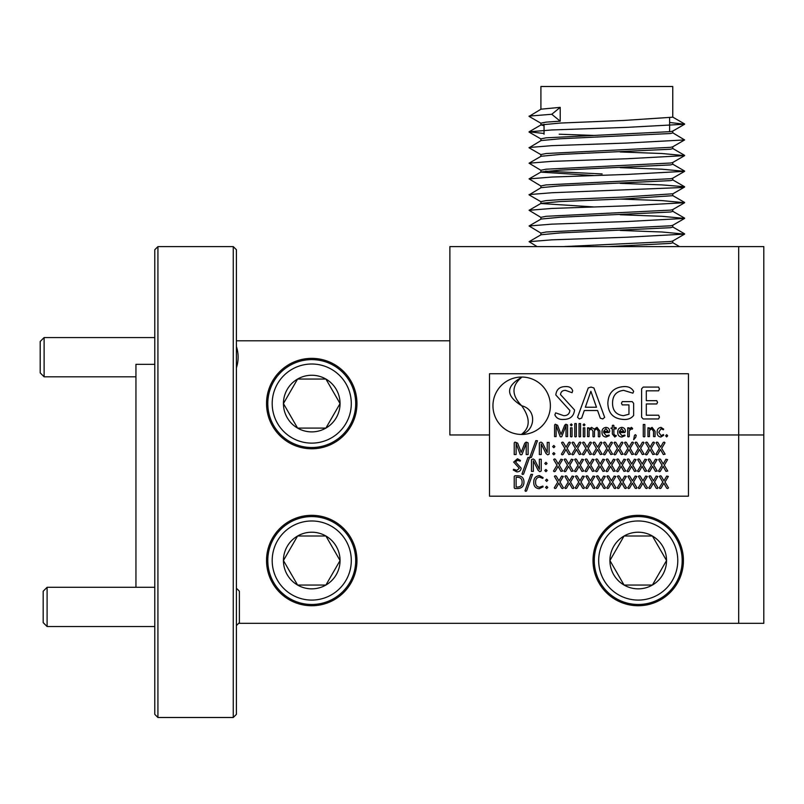 <?xml version="1.0" encoding="UTF-8"?>
<svg xmlns="http://www.w3.org/2000/svg" width="804" height="804" viewBox="0 0 804 804"><rect width="100%" height="100%" fill="white"/><g stroke="black" fill="none" stroke-linecap="round" stroke-linejoin="round"><path stroke-width="1.21" d="M154.78 714.354L157.926 717.5L154.78 714.354L154.78 249.742L157.926 246.607L154.78 249.742M135.946 364.333L154.78 364.333L135.946 364.333L135.946 587.292M233.26 246.607L236.406 249.742L233.26 246.607L233.26 717.5L236.406 714.354L233.26 717.5L157.926 717.5L157.926 246.607L233.26 246.607L157.926 246.607M738.685 246.607L763.8 246.607L763.8 434.964L688.455 434.964L738.685 434.964L738.685 246.607L449.878 246.607L449.878 434.964L489.505 434.964L449.878 434.964L449.878 340.785L236.406 340.785M593.02 560.529A45.205 45.205 0 0 0 638.225 605.734A45.205 45.205 0 0 0 683.43 560.529A45.205 45.205 0 0 0 638.225 515.324A45.205 45.205 0 0 0 593.02 560.529M266.536 560.529A45.205 45.205 0 0 0 311.751 605.734A45.205 45.205 0 0 0 356.956 560.529A45.205 45.205 0 0 0 311.751 515.324A45.205 45.205 0 0 0 266.536 560.529M266.536 403.568A45.205 45.205 0 0 0 311.751 448.773A45.205 45.205 0 0 0 356.956 403.568A45.205 45.205 0 0 0 311.751 358.363A45.205 45.205 0 0 0 266.536 403.568M233.26 717.5L157.926 717.5M236.406 249.742L236.406 714.354M738.685 623.321L738.685 434.964L763.8 434.964L763.8 623.321L238.677 623.321M236.406 346.524C238.687 353.629 238.687 360.745 236.406 367.85M311.751 443.125A39.557 39.557 0 0 0 351.298 403.568A39.557 39.557 0 0 0 311.751 364.011A39.557 39.557 0 0 0 272.194 403.568A39.557 39.557 0 0 0 311.751 443.125M311.751 359.619A43.949 43.949 0 0 1 355.7 403.568A43.949 43.949 0 0 1 311.751 447.516A43.949 43.949 0 0 1 267.792 403.568A43.949 43.949 0 0 1 311.751 359.619M311.751 431.889A28.321 28.321 0 0 0 325.901 379.046A28.321 28.321 0 0 0 283.43 403.568A28.321 28.321 0 0 0 311.751 431.889M311.751 428.1L325.901 428.1L340.062 403.568L325.901 379.046L297.591 379.046L283.43 403.568L297.591 428.1L311.751 428.1M325.901 428.1L340.062 403.568L325.901 379.046L297.591 379.046L283.43 403.568L297.591 428.1L325.901 428.1M638.225 600.085A39.557 39.557 0 0 0 677.782 560.529A39.557 39.557 0 0 0 638.225 520.982A39.557 39.557 0 0 0 598.678 560.529A39.557 39.557 0 0 0 638.225 600.085M638.225 516.58A43.949 43.949 0 0 1 682.184 560.529A43.949 43.949 0 0 1 638.225 604.487A43.949 43.949 0 0 1 594.277 560.529A43.949 43.949 0 0 1 638.225 516.58M638.225 588.85A28.321 28.321 0 0 0 652.386 536.007A28.321 28.321 0 0 0 609.914 560.529A28.321 28.321 0 0 0 638.225 588.85M638.225 585.061L652.386 585.061L666.546 560.529L652.386 536.007L624.065 536.007L609.914 560.529L624.065 585.061L638.225 585.061M666.044 559.654L652.386 536.007L624.065 536.007L609.914 560.529L624.065 585.061L652.386 585.061L666.546 560.529M311.751 600.085A39.557 39.557 0 0 0 351.298 560.529A39.557 39.557 0 0 0 311.751 520.982A39.557 39.557 0 0 0 272.194 560.529A39.557 39.557 0 0 0 311.751 600.085M311.751 516.58A43.949 43.949 0 0 1 355.7 560.529A43.949 43.949 0 0 1 311.751 604.487A43.949 43.949 0 0 1 267.792 560.529A43.949 43.949 0 0 1 311.751 516.58M311.751 588.85A28.321 28.321 0 0 0 325.901 536.007A28.321 28.321 0 0 0 283.43 560.529A28.321 28.321 0 0 0 311.751 588.85M311.751 585.061L325.901 585.061L340.062 560.529L325.901 536.007L297.591 536.007L283.43 560.529L297.591 585.061L311.751 585.061M326.414 584.176L340.062 560.529L325.901 536.007L324.886 536.007M298.606 536.007L297.591 536.007L283.43 560.529L297.591 585.061L325.901 585.061M44.119 376.805L40.2 372.885L40.2 341.489L44.119 337.569L44.119 376.805L135.946 376.805M47.104 626.537L43.185 622.608L43.185 591.221L47.104 587.292L47.104 626.537L154.78 626.537M236.406 588.237L239.391 591.221L239.391 622.608L236.406 625.592M541.052 154.72L529.072 147.785L541.062 140.569L560.217 138.76L670.516 133.524L672.757 132.891L672.757 131.012M544.047 133.494L529.082 131.806L551.765 129.967L626.999 127.354L684.606 124.238L672.626 131.173L670.516 131.635L546.067 137.826L540.911 138.861L540.911 140.66M544.047 125.786L541.062 124.871L560.217 123.062L623.904 120.449L672.757 117.193L672.757 86.5L540.911 86.5L540.911 109.264M607.864 246.607L670.516 243.401L672.757 242.768L672.757 240.969M537.102 246.607L529.082 241.682L551.765 239.843L626.999 237.22L684.606 234.115L672.626 241.049L670.516 241.512L563.112 246.607M529.082 241.682L541.062 234.748L560.217 232.939L670.516 227.703L672.757 227.07L672.757 225.271M541.052 233.2L529.082 225.984L551.765 224.145L626.999 221.532L684.606 218.417L672.626 225.351L670.516 225.813L546.067 232.004L540.911 233.029L540.911 234.838M529.082 225.984L541.062 219.05L560.217 217.241L670.516 212.005L672.757 211.372L672.757 209.492M541.052 217.502L529.082 210.286L551.765 208.447L626.999 205.834L684.606 202.719L672.626 209.653L670.516 210.115L546.067 216.306L540.911 217.341L540.911 219.14M529.082 210.286L541.062 203.352L560.217 201.543L623.904 198.93L672.757 195.684L672.757 193.794L623.904 197.04L560.217 199.653L546.067 200.608L540.911 201.643L540.911 203.442M541.052 201.804L529.072 194.869L541.062 187.664L560.217 185.845L670.516 180.619L672.757 179.985L672.757 178.176M541.052 186.106L529.082 178.89L551.765 177.051L626.999 174.438L684.606 171.332L672.626 178.257L670.516 178.729L546.067 184.91L540.911 185.945L540.911 187.744M529.082 178.89L541.062 171.966L560.217 170.147L670.516 164.92L672.757 164.287L672.757 162.478M541.052 170.408L529.082 163.202L551.765 161.363L626.999 158.74L684.606 155.634L672.626 162.559L670.516 163.031L546.067 169.212L540.911 170.247L540.911 172.046M529.082 163.202L541.062 156.267L560.217 154.448L670.516 149.222L672.757 148.589L672.757 146.79M529.082 147.504L551.765 145.665L626.999 143.042L684.606 139.936L672.626 146.871L670.516 147.333L546.067 153.524L540.911 154.549L540.911 156.358M593.452 206.909L540.911 203.523M593.452 175.513L540.911 172.136M545.584 171.151L602.126 173.945M541.052 123.324L529.072 116.389L541.062 109.173L560.217 107.364L560.217 121.173L546.067 122.128L540.911 123.163L540.911 125.042M560.217 107.364L551.765 114.268L560.217 121.173M684.606 234.115L661.913 231.994L620.216 230.446M684.606 218.417L661.913 216.296L620.216 214.758M684.606 202.719L661.913 200.598L620.216 199.06M529.082 194.588L551.765 192.749L682.063 187.523L684.596 186.739L661.913 184.9L620.216 183.362M684.606 171.332L661.913 169.202L620.216 167.664M684.606 155.634L661.913 153.514L620.216 151.966M684.606 139.936L672.616 132.72M593.573 135.404L559.182 134.218M684.606 124.238L669.621 122.479M529.082 116.108L551.765 114.268M678.234 246.607L679.541 246.607L672.616 242.597M521.665 434.461A28.713 28.713 0 0 0 550.378 405.749A28.713 28.713 0 0 0 521.665 377.036A28.713 28.713 0 0 0 492.952 405.749A28.713 28.713 0 0 0 521.665 434.461M489.505 373.749L489.505 496.179L688.455 496.179L688.455 373.749L489.505 373.749M560.499 394.563L574.569 410.01C573.795 416.251 570.167 419.386 563.684 419.427C559.303 419.778 556.368 418.251 554.881 414.844L555.654 412.864L563.745 415.678C567.393 415.698 569.433 413.959 569.875 410.482L555.815 394.955C556.458 389.427 559.654 386.644 565.413 386.603C569.242 386.352 571.664 387.739 572.689 390.794L572.056 392.704L565.514 390.362C562.549 390.322 560.88 391.729 560.499 394.563M593.925 387.96L604.658 417.326L602.799 418.954L600.327 418.201L597.583 410.522L584.287 410.522L581.664 418.1L579.312 418.954L577.533 417.306L588.257 387.93L591.01 387.076L593.925 387.96M590.88 391.297L585.342 407.236L596.478 407.236L590.88 391.297M623.602 386.603C628.326 386.282 631.673 387.89 633.642 391.427L632.899 393.176L623.633 390.362C616.346 391.246 612.648 395.467 612.547 403.035C612.537 410.583 616.155 414.794 623.401 415.678L628.959 414.241L628.959 404.894L622.216 404.894L621.452 403.266L622.276 401.608L632.175 401.608L633.642 403.327L633.642 415.427C631.311 418.412 627.914 419.748 623.452 419.427C613.442 418.794 608.246 413.417 607.854 403.306C608.256 393.055 613.502 387.488 623.602 386.603M658.597 415.206L659.431 417.095L658.566 418.954L643.2 418.954L641.612 417.236L641.612 388.794L643.22 387.076L658.587 387.076L659.431 388.985L658.607 390.824L646.305 390.824L646.305 400.673L656.737 400.673L657.561 402.372L656.737 403.96L646.305 403.96L646.305 415.206L658.597 415.206M567.564 424.974L567.564 436.592L566.026 436.592L566.026 425.597L561.755 436.642L560.981 436.904L560.197 436.642L556.137 425.597L556.127 436.592L554.589 436.592L554.589 424.974L555.242 424.221L557.574 425.236L561.031 434.391L564.679 425.266L565.885 424.221L567.564 424.974M572.046 427.818L572.046 436.612L571.272 436.904L570.518 436.612L570.518 427.818L572.046 427.818M571.282 423.889L572.217 424.854L571.272 425.829L570.337 424.874L571.282 423.889M576.307 423.567L576.307 436.612L575.533 436.904L574.78 436.612L574.78 423.567L576.307 423.567M580.558 423.567L580.558 436.612L579.795 436.904L579.041 436.612L579.041 423.567L580.558 423.567M584.82 427.818L584.82 436.612L584.056 436.904L583.302 436.612L583.302 427.818L584.82 427.818M584.066 423.889L584.99 424.854L584.046 425.829L583.111 424.874L584.066 423.889M599.864 431.055L599.864 436.612L599.111 436.904L598.337 436.612L598.337 431.266L596.699 428.773L594.468 430.462L594.468 436.612L593.704 436.904L592.95 436.612L592.95 431.266L591.302 428.773L589.081 430.462L589.081 436.612L587.553 436.612L587.553 427.818L588.93 427.818L588.93 428.984L591.623 427.376L594.176 429.115L597.02 427.376L599.864 431.055M609.633 431.537L609.05 432.532L603.603 432.532L606.306 435.728L609.04 435.064L609.291 435.688L606.156 437.034C603.312 436.793 601.925 435.205 601.995 432.25C601.945 429.386 603.271 427.768 605.985 427.376C608.427 427.617 609.643 429.004 609.633 431.537M608.105 431.356L605.925 428.643L603.603 431.356L608.105 431.356M616.105 435.366L616.316 435.959L614.779 437.014L612.357 434.039L612.357 428.904L610.889 428.241L612.357 427.567L612.357 425.477L613.11 425.165L613.884 425.477L613.884 427.567L616.005 427.567L616.316 428.241L616.005 428.904L613.884 428.904L613.884 433.808L615.04 435.637L616.105 435.366M625.381 431.537L624.788 432.532L619.341 432.532L622.045 435.728L624.778 435.064L625.03 435.688L621.894 437.034C619.05 436.793 617.663 435.205 617.743 432.25C617.683 429.386 619.01 427.768 621.723 427.376C624.165 427.617 625.391 429.004 625.381 431.537M623.844 431.356L621.663 428.643L619.341 431.356L623.844 431.356M631.381 427.376L632.587 428.391L632.356 429.155L631.281 428.904L629.261 430.823L629.261 436.612L628.497 436.904L627.733 436.612L627.733 427.818L629.11 427.818L629.11 429.095L631.381 427.376M635.351 434.662L636.225 435.456L635.673 437.396L633.663 439.687L634.456 435.456L635.351 434.662M644.868 424.472L644.868 436.592L644.074 436.904L643.28 436.592L643.28 424.472L644.868 424.472M655.069 431.245L655.069 436.612L653.541 436.612L653.541 431.457L651.783 428.773L649.441 430.462L649.441 436.612L647.923 436.612L647.923 427.818L649.29 427.818L649.29 428.984L652.094 427.376L655.069 431.245M663.451 434.532L663.702 435.265L660.848 437.034C658.255 436.662 657.019 435.095 657.149 432.321C657.029 429.447 658.325 427.798 661.029 427.386L663.662 429.095L663.38 429.778L661.009 428.743L658.737 432.23L661.049 435.637L663.451 434.532M666.687 434.662L667.662 435.788L666.657 436.934L665.672 435.818L666.687 434.662M528.107 442.873L528.107 454.541L526.228 454.541L526.228 443.486L521.937 454.592L521.113 454.853L520.278 454.592L516.118 443.486L516.108 454.541L514.228 454.541L514.228 442.873L514.982 442.099L517.655 443.135L521.163 452.33L524.781 443.165L526.178 442.099L528.107 442.873M537.444 440.743L531.454 457.275L530.59 457.667L529.866 457.154L535.846 440.622L537.444 440.743M549.112 442.421L549.112 454.129L547.715 454.853L546.057 453.567L541.213 443.979L541.233 454.541L539.363 454.541L539.363 442.833L541.022 442.099L542.569 443.135L547.253 452.501L547.233 442.421L549.112 442.421M553.795 445.476L554.921 446.622L553.795 447.727L552.68 446.622L553.795 445.476M553.795 452.602L554.921 453.737L553.795 454.853L552.68 453.737L553.795 452.602M567.132 448.341L570.589 454.19L568.82 454.551L565.966 449.526L563.091 454.551L562.066 454.853L561.393 454.19L564.88 448.381L561.554 442.773L562.267 442.099L563.313 442.401L566.056 447.135L568.79 442.401L569.755 442.099L570.448 442.773L567.132 448.341M577.634 448.341L581.091 454.19L579.322 454.551L576.468 449.526L573.594 454.551L572.569 454.853L571.895 454.19L575.383 448.381L572.056 442.773L572.77 442.099L573.815 442.401L576.568 447.135L579.292 442.401L580.257 442.099L580.95 442.773L577.634 448.341M588.136 448.341L591.593 454.19L589.824 454.551L586.98 449.526L584.096 454.551L583.071 454.853L582.397 454.19L585.885 448.381L582.558 442.773L583.272 442.099L584.317 442.401L587.071 447.135L589.794 442.401L590.759 442.099L591.453 442.773L588.136 448.341M598.638 448.341L602.096 454.19L600.327 454.551L597.483 449.526L594.598 454.551L593.573 454.853L592.9 454.19L596.387 448.381L593.061 442.773L593.774 442.099L594.819 442.401L597.573 447.135L600.297 442.401L601.261 442.099L601.955 442.773L598.638 448.341M609.141 448.341L612.598 454.19L610.829 454.551L607.985 449.526L605.1 454.551L604.075 454.853L603.402 454.19L606.889 448.381L603.563 442.773L604.276 442.099L605.322 442.401L608.075 447.135L610.799 442.401L611.764 442.099L612.457 442.773L609.141 448.341M619.643 448.341L623.1 454.19L621.331 454.551L618.487 449.526L615.603 454.551L614.578 454.853L613.904 454.19L617.392 448.381L614.065 442.773L614.779 442.099L615.824 442.401L618.577 447.135L621.301 442.401L622.266 442.099L622.959 442.773L619.643 448.341M630.145 448.341L633.612 454.19L631.833 454.551L628.989 449.526L626.105 454.551L625.08 454.853L624.406 454.19L627.904 448.381L624.567 442.773L625.281 442.099L626.326 442.401L629.08 447.135L631.803 442.401L632.768 442.099L633.472 442.773L630.145 448.341M640.647 448.341L644.115 454.19L642.336 454.551L639.492 449.526L636.607 454.551L635.582 454.853L634.909 454.19L638.406 448.381L635.07 442.773L635.783 442.099L636.828 442.401L639.582 447.135L642.306 442.401L643.27 442.099L643.974 442.773L640.647 448.341M651.15 448.341L654.617 454.19L652.838 454.551L649.994 449.526L647.109 454.551L646.084 454.853L645.411 454.19L648.908 448.381L645.572 442.773L646.285 442.099L647.331 442.401L650.084 447.135L652.808 442.401L653.773 442.099L654.476 442.773L651.15 448.341M661.652 448.341L665.119 454.19L663.34 454.551L660.496 449.526L657.612 454.551L656.587 454.853L655.913 454.19L659.411 448.381L656.074 442.773L656.788 442.099L657.833 442.401L660.586 447.135L663.31 442.401L664.275 442.099L664.978 442.773L661.652 448.341M515.545 461.938L521.163 468.109C520.861 470.611 519.404 471.858 516.811 471.878L513.294 470.049L513.605 469.255L516.831 470.38L519.294 468.3L513.666 462.089L517.505 458.752L520.419 460.421L520.158 461.184L517.545 460.25L515.545 461.938M529.565 457.587L523.575 474.109L522.721 474.501L521.987 473.988L527.967 457.466L529.565 457.587M541.233 459.255L541.233 470.963L539.846 471.687L538.177 470.4L533.353 460.813L533.353 471.375L531.484 471.375L531.484 459.667L533.142 458.943L534.69 459.968L539.384 469.335L539.363 459.255L541.233 459.255M545.926 462.31L547.052 463.456L545.926 464.561L544.8 463.456L545.926 462.31M545.926 469.446L547.052 470.571L545.926 471.687L544.8 470.571L545.926 469.446M559.252 465.174L562.71 471.023L560.941 471.385L558.097 466.36L555.212 471.385L554.187 471.687L553.514 471.023L557.001 465.214L553.675 459.607L554.388 458.943L555.433 459.245L558.187 463.968L560.911 459.245L562.569 459.607L559.252 465.174M569.755 465.174L573.222 471.023L571.443 471.385L568.599 466.36L565.714 471.385L564.689 471.687L564.016 471.023L567.513 465.214L564.177 459.607L564.89 458.943L565.936 459.245L568.689 463.968L571.413 459.245L573.081 459.607L569.755 465.174M580.257 465.174L583.724 471.023L581.945 471.385L579.101 466.36L576.217 471.385L575.192 471.687L574.518 471.023L578.016 465.214L574.679 459.607L575.393 458.943L576.438 459.245L579.192 463.968L581.915 459.245L583.583 459.607L580.257 465.174M590.759 465.174L594.226 471.023L592.447 471.385L589.603 466.36L586.719 471.385L585.694 471.687L585.021 471.023L588.518 465.214L585.181 459.607L585.895 458.943L586.94 459.245L589.694 463.968L592.417 459.245L594.086 459.607L590.759 465.174M601.261 465.174L604.729 471.023L602.95 471.385L600.106 466.36L597.221 471.385L596.196 471.687L595.523 471.023L599.02 465.214L595.684 459.607L596.397 458.943L597.442 459.245L600.196 463.968L602.92 459.245L604.588 459.607L601.261 465.174M611.764 465.174L615.231 471.023L613.452 471.385L610.608 466.36L607.734 471.385L606.698 471.687L606.025 471.023L609.522 465.214L606.186 459.607L606.899 458.943L607.945 459.245L610.698 463.968L613.422 459.245L615.09 459.607L611.764 465.174M622.266 465.174L625.733 471.023L623.954 471.385L621.11 466.36L618.236 471.385L617.201 471.687L616.527 471.023L620.025 465.214L616.688 459.607L617.402 458.943L618.447 459.245L621.201 463.968L623.924 459.245L625.592 459.607L622.266 465.174M632.768 465.174L636.235 471.023L634.456 471.385L631.612 466.36L628.738 471.385L627.703 471.687L627.03 471.023L630.527 465.214L627.19 459.607L627.904 458.943L628.949 459.245L631.703 463.968L634.426 459.245L636.095 459.607L632.768 465.174M643.27 465.174L646.738 471.023L644.959 471.385L642.115 466.36L639.24 471.385L638.205 471.687L637.542 471.023L641.029 465.214L637.693 459.607L638.406 458.943L639.461 459.245L642.205 463.968L644.939 459.245L646.597 459.607L643.27 465.174M653.773 465.174L657.24 471.023L655.461 471.385L652.617 466.36L649.743 471.385L648.707 471.687L648.044 471.023L651.531 465.214L648.195 459.607L648.908 458.943L649.964 459.245L652.707 463.968L655.441 459.245L657.099 459.607L653.773 465.174M664.275 465.174L667.742 471.023L665.973 471.385L663.119 466.36L660.245 471.385L659.21 471.687L658.546 471.023L662.034 465.214L658.697 459.607L659.411 458.943L660.466 459.245L663.21 463.968L665.943 459.245L667.601 459.607L664.275 465.174M517.726 475.777C521.736 475.888 523.826 477.948 523.977 481.958C523.917 486.219 521.766 488.41 517.545 488.53L514.851 488.53L514.228 487.837L514.228 476.46L514.851 475.777L517.726 475.777M522.108 482.038C522.108 479.043 520.65 477.455 517.736 477.274L516.108 477.274L516.108 487.023L517.756 487.023C520.771 486.832 522.218 485.164 522.108 482.038M532.56 474.42L526.58 490.942L525.716 491.334L524.992 490.822L530.972 474.3L532.56 474.42M542.851 486.088L543.112 486.862L539.213 488.711C535.504 488.309 533.685 486.179 533.735 482.32C533.715 478.32 535.615 476.079 539.444 475.586L543.112 477.656L542.8 478.4L539.434 477.084C536.75 477.596 535.474 479.315 535.605 482.229C535.464 485.134 536.75 486.802 539.464 487.214L542.851 486.088M546.67 479.144L547.795 480.289L546.67 481.395L545.544 480.289L546.67 479.144M546.67 486.279L547.795 487.405L546.67 488.53L545.544 487.405L546.67 486.279M559.996 482.008L563.463 487.857L562.72 488.53L561.694 488.229L558.84 483.194L555.966 488.229L554.941 488.53L554.268 487.857L557.755 482.048L554.428 476.44L555.132 475.777L556.187 476.079L558.931 480.802L561.664 476.079L563.323 476.44L559.996 482.008M570.508 482.008L573.966 487.857L573.222 488.53L572.197 488.229L569.343 483.194L566.468 488.229L565.443 488.53L564.77 487.857L568.257 482.048L564.931 476.44L565.634 475.777L566.689 476.079L569.433 480.802L572.167 476.079L573.825 476.44L570.508 482.008M581.011 482.008L584.468 487.857L583.724 488.53L582.699 488.229L579.845 483.194L576.971 488.229L575.945 488.53L575.272 487.857L578.759 482.048L575.433 476.44L576.146 475.777L577.192 476.079L579.935 480.802L582.669 476.079L584.327 476.44L581.011 482.008M591.513 482.008L594.97 487.857L594.226 488.53L593.201 488.229L590.347 483.194L587.473 488.229L586.448 488.53L585.774 487.857L589.262 482.048L585.935 476.44L586.649 475.777L587.694 476.079L590.437 480.802L593.171 476.079L594.829 476.44L591.513 482.008M602.015 482.008L605.472 487.857L604.729 488.53L603.703 488.229L600.849 483.194L597.975 488.229L596.95 488.53L596.277 487.857L599.764 482.048L596.437 476.44L597.151 475.777L598.196 476.079L600.95 480.802L603.673 476.079L605.332 476.44L602.015 482.008M612.517 482.008L615.975 487.857L615.231 488.53L614.206 488.229L611.362 483.194L608.477 488.229L607.452 488.53L606.779 487.857L610.266 482.048L606.94 476.44L607.653 475.777L608.698 476.079L611.452 480.802L614.176 476.079L615.834 476.44L612.517 482.008M623.02 482.008L626.477 487.857L625.733 488.53L624.708 488.229L621.864 483.194L618.979 488.229L617.954 488.53L617.281 487.857L620.768 482.048L617.442 476.44L618.155 475.777L619.201 476.079L621.954 480.802L624.678 476.079L626.336 476.44L623.02 482.008M633.522 482.008L636.979 487.857L636.235 488.53L635.21 488.229L632.366 483.194L629.482 488.229L628.457 488.53L627.783 487.857L631.271 482.048L627.944 476.44L628.658 475.777L629.703 476.079L632.457 480.802L635.18 476.079L636.838 476.44L633.522 482.008M644.024 482.008L647.481 487.857L646.738 488.53L645.712 488.229L642.868 483.194L639.984 488.229L638.959 488.53L638.286 487.857L641.773 482.048L638.446 476.44L639.16 475.777L640.205 476.079L642.959 480.802L645.682 476.079L647.341 476.44L644.024 482.008M654.526 482.008L657.994 487.857L657.24 488.53L656.215 488.229L653.371 483.194L650.486 488.229L649.461 488.53L648.788 487.857L652.285 482.048L648.949 476.44L649.662 475.777L650.707 476.079L653.461 480.802L656.185 476.079L657.853 476.44L654.526 482.008M665.029 482.008L668.496 487.857L667.742 488.53L666.717 488.229L663.873 483.194L660.988 488.229L659.963 488.53L659.29 487.857L662.787 482.048L659.451 476.44L660.164 475.777L661.21 476.079L663.963 480.802L666.687 476.079L668.355 476.44L665.029 482.008M521.716 405.789C530.349 418.01 530.349 427.457 521.716 434.15C534.861 431.115 537.635 409.698 521.716 405.789M521.665 405.749C511.444 395.166 511.444 385.699 521.665 377.337C505.595 386.282 505.595 395.749 521.665 405.749M44.119 337.569L154.78 337.569M47.104 587.292L154.78 587.292M544.047 134.218L544.047 124.238M672.616 226.899L684.596 233.833M672.616 211.201L684.596 218.135M672.616 195.503L684.596 202.437M672.616 179.815L684.596 186.739M672.616 164.117L684.596 171.051M672.616 148.418L684.596 155.353M541.062 124.871L529.082 131.806M672.616 117.022L684.596 123.957M684.606 187.03L672.626 193.955M529.072 132.087L541.052 139.022M669.621 131.745L669.621 117.937"/></g></svg>
